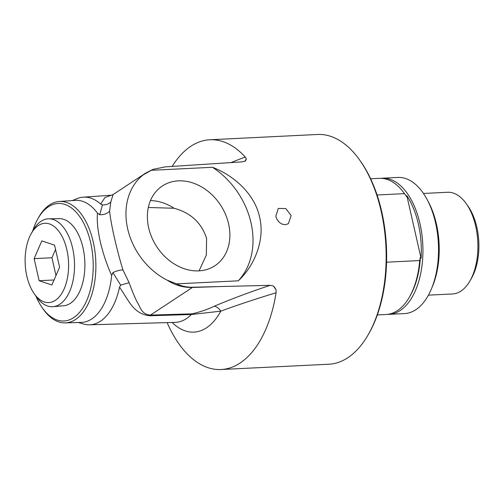 <?xml version="1.0" encoding="UTF-8"?>
<svg xmlns="http://www.w3.org/2000/svg" width="504" height="504" viewBox="0 0 504 504"><rect width="100%" height="100%" fill="white"/><g stroke="black" fill="none" stroke-linecap="round" stroke-linejoin="round"><path stroke-width="0.76" d="M150.772 170.321L212.474 167.284C234.284 175.613 254.867 194.412 259.598 217.136C265.142 239.608 254.728 265.595 238.272 280.822L176.57 283.859L167.101 280.123A63.895 50.948 -123.4 0 1 127.676 228.86A63.895 50.948 -123.4 0 1 143.193 174.894L153.09 169.338L165.362 166.862L242.096 161.872L245.001 161.204L246.292 158.747L245.215 156.983A115.013 62.792 -92.8 0 0 209.815 139.772A115.013 62.792 -92.8 0 0 172.16 166.414M244.49 161.419L245.001 161.204A10.647 4.145 70.1 0 0 246.292 158.747M275.814 216.342L278.29 208.417L285.818 208.574L291.142 215.586L288.37 223.707L285.258 224.715L282.202 224.186L279.355 222.39L277.124 219.631L275.814 216.342M209.815 139.772L317.539 134.48A115.013 62.792 87.2 0 1 359.774 160.209A115.013 62.792 87.2 0 1 381.15 211.163A115.013 62.792 87.2 0 1 368.342 334.473A115.013 62.792 87.2 0 1 328.835 364.228L221.111 369.52A115.013 62.792 -92.8 0 0 276.066 292.774L276.053 289.731L273.351 286.001L270.15 285.333L192.711 287.23C186.997 287.343 181.616 286.215 176.57 283.859M148.315 207.491L174.019 208.246C190.638 212.707 201.493 222.755 206.59 238.398L206.331 255.074L199.08 270.856M174.019 208.246A47.76 38.077 56.6 0 0 150.444 200.617M228.596 223.896A47.76 38.077 -123.4 0 1 214.906 265.74A47.76 38.077 -123.4 0 1 156.832 246.815A47.76 38.077 -123.4 0 1 162.351 185.982A47.76 38.077 -123.4 0 1 228.596 223.896M167.133 322.61A115.013 62.792 -92.8 0 0 221.111 369.52M387.538 314.376A68.153 37.214 -92.8 0 0 388.968 314.357L404.561 313.589A68.153 37.214 -92.8 0 0 438.386 243.69A68.153 37.214 -92.8 0 0 397.87 177.439L382.278 178.208A68.153 37.214 -92.8 0 0 380.854 178.328M428.431 295.149L452.542 293.958A50.91 27.796 -92.8 0 0 470.03 280.791L471.549 278.126A47.489 25.931 -92.8 0 0 468.008 206.167L466.238 203.66A50.91 27.796 -92.8 0 0 447.546 192.27L423.429 193.454M421.067 258.3L406.848 195.722A66.982 36.572 87.2 0 1 421.067 258.3L420.386 257.298L419.687 260.562L386.574 262.193M377.074 194.991L404.485 193.643L406.64 196.774L406.848 195.722M377.326 314.931L386.114 314.496A68.153 37.214 -92.8 0 0 409.531 296.869A68.153 37.214 -92.8 0 0 419.687 260.562M409.531 296.869L410.288 295.533A66.452 36.282 -92.8 0 0 420.386 257.298M404.485 193.643A68.153 37.214 -92.8 0 0 404.454 193.599A68.153 37.214 -92.8 0 0 379.424 178.347L370.629 178.781M406.64 196.774A66.452 36.282 -92.8 0 0 405.336 194.846L404.454 193.599M470.03 280.791A50.91 27.796 -92.8 0 0 466.238 203.66M388.968 314.357A68.153 37.214 -92.8 0 0 422.787 244.453A68.153 37.214 -92.8 0 0 382.278 178.208M34.222 293.712L36.452 296.862A43.999 24.022 -92.8 0 0 53.096 306.678A43.999 24.022 -92.8 0 0 74.359 270.843A43.999 24.022 -92.8 0 0 48.775 218.799A43.999 24.022 -92.8 0 0 33.169 230.196L31.261 233.554A39.703 21.678 -92.8 0 0 34.222 293.712A39.703 21.678 -92.8 0 0 68.431 270.226A39.703 21.678 -92.8 0 0 56.24 228.306A39.703 21.678 -92.8 0 0 31.261 233.554M48.775 218.799L59.359 218.673A43.609 23.808 87.2 0 1 84.716 270.251A43.609 23.808 87.2 0 1 63.643 305.764L53.096 306.678M59.585 267.24L51.868 285.012L39.136 280.709L34.121 258.634L41.838 240.862L54.564 245.164L59.585 267.24M34.121 258.634L51.944 257.758L55.547 249.467M39.136 280.709L54.054 279.978M55.982 275.537L51.944 257.758M368.342 334.473L369.104 333.144A113.312 61.866 -92.8 0 0 360.662 161.463L359.774 160.209M212.474 167.284A74.548 59.441 -123.4 0 1 238.272 280.822M167.101 280.123C174.894 285.214 183.324 287.658 192.389 287.469L217.129 286.65M32.71 231.008A58.823 32.117 87.2 0 1 37.579 219.309A58.823 32.117 87.2 0 1 90.663 242.708A58.823 32.117 87.2 0 1 80.987 310.558A58.823 32.117 87.2 0 1 41.908 307.264A58.823 32.117 87.2 0 1 35.91 296.106M153.09 169.338L145.612 173.124L143.193 174.894M78.328 322.51L83.362 323.99A63.895 34.883 -92.8 0 0 89.536 324.809L175.134 322.384A65.677 35.86 87.2 0 0 191.35 314.521L220.802 311.163A10.647 6.306 66.3 0 0 214.288 306.212C207.925 309.298 200.548 311.844 192.156 313.847L150.463 315.094C141.385 314.345 140.786 307.786 136.729 301.298C134.253 296.1 131.714 289.894 129.112 282.687L120.765 285.113L119.53 287.185C129.566 301.795 133.403 313.683 149.656 315.769L191.35 314.521A10.647 5.752 88.3 0 1 192.156 313.847M172.135 322.472A76.318 41.668 -92.8 0 0 220.802 311.163C237.554 304.983 255.975 298.859 276.066 292.774M276.053 289.731A10.647 4.196 71.2 0 0 273.351 286.001M129.112 282.687L122.938 269.93C119.952 269.968 116.607 270.862 112.902 272.614L120.11 284.224A82.013 55.383 -98.3 0 0 120.765 285.113M122.938 269.93C116.739 249.732 110.817 223.669 109.582 211.132C107.176 213.709 103.893 214.912 99.748 214.736L97.493 213.167C96.774 220.336 97.688 229.811 100.246 241.592C103.068 253.493 106.867 264.776 111.642 275.436L112.902 272.614M109.582 211.132L110.785 202.009C108.612 204.088 105.859 205.052 102.539 204.907A81.995 45.662 49.6 0 0 102.243 205.588L99.748 214.736M100.649 204.057A63.895 34.883 -92.8 0 0 83.261 197.177L111.478 195.199L105.002 197.511L100.649 204.057L102.539 204.907M110.785 202.009L113.072 194.563L145.618 173.118M245.215 156.983L230.889 162.597M83.261 197.177A63.895 34.883 -92.8 0 0 77.2 198.601L72.337 200.567M89.536 324.809A63.895 34.883 -92.8 0 0 119.53 287.185M97.493 213.167A61.11 33.365 -92.8 0 0 75.285 200.359L59.258 201.48A60.776 33.182 -92.8 0 0 38.411 217.81L37.579 219.309M41.908 307.264L42.878 308.681A60.776 33.182 -92.8 0 0 65.23 322.881L81.283 322.428A61.11 33.365 -92.8 0 0 111.642 275.436M65.23 322.881A60.776 33.182 -92.8 0 0 93.246 241.983A60.776 33.182 -92.8 0 0 59.258 201.48M427.701 200.68A64.216 35.059 87.2 0 1 431.972 287.538M192.711 287.23A10.647 5.676 88.1 0 1 192.389 287.469L150.463 315.094A10.647 5.752 -91.7 0 0 149.656 315.769M270.15 285.333C250.097 291.992 231.481 298.954 214.288 306.212M111.472 195.199L113.072 194.563"/></g></svg>
